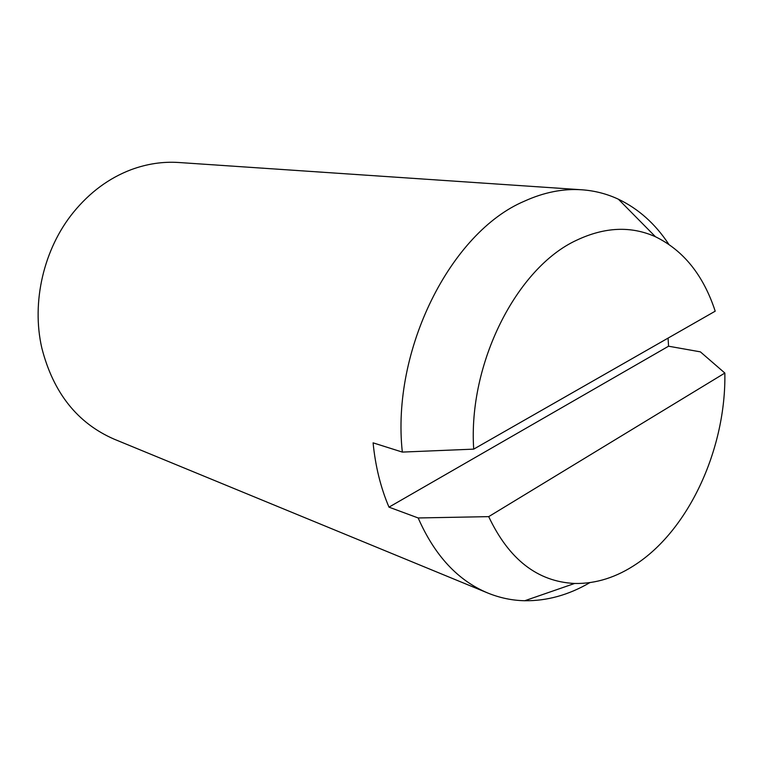 <?xml version="1.0" encoding="UTF-8"?>
<svg xmlns="http://www.w3.org/2000/svg" width="763" height="763" viewBox="0 0 763 763"><rect width="100%" height="100%" fill="white"/><g stroke="black" fill="none" stroke-linecap="round" stroke-linejoin="round"><path stroke-width="1.14" d="M668.75 244.227C655.293 223.845 638.507 208.833 618.392 199.21C606.9 193.85 594.72 190.702 581.845 189.787C563.037 188.509 543.866 192.314 524.353 201.203C450.656 232.314 391.161 350.207 402.33 452.087L473.709 449.13L715.208 311.18C703.419 275.243 683.505 250.436 655.474 236.759C631.011 225.8 604.725 226.954 576.609 240.231C516.732 267.689 467.967 363.665 473.709 449.13M581.845 189.787L178.742 162.5C162.824 161.441 146.954 163.835 131.122 169.682C109.052 178.056 89.824 192.266 73.439 212.314C43.739 248.719 31.283 302.148 41.803 347.938C53.248 392.773 77.387 423.188 114.221 439.192L487.815 593.023C499.765 597.896 512.078 600.471 524.753 600.739C547.052 601.006 568.74 594.968 589.837 582.646M418.172 517.963L388.987 507.147L668.56 346.211L700.377 351.857L724.85 373.05L488.701 516.637L418.172 517.963C434.652 555.54 457.876 580.567 487.815 593.023M388.987 507.147C380.708 487.776 375.415 466.336 373.088 442.845L402.33 452.087M488.701 516.637C508.902 559.413 537.543 581.692 574.625 583.466C596.027 583.895 616.781 577.286 636.886 563.647C689.981 528.034 726.176 447.404 724.85 373.05M668.073 338.104L668.56 346.211M574.625 583.466L524.753 600.739M655.474 236.759L618.392 199.21"/></g></svg>
